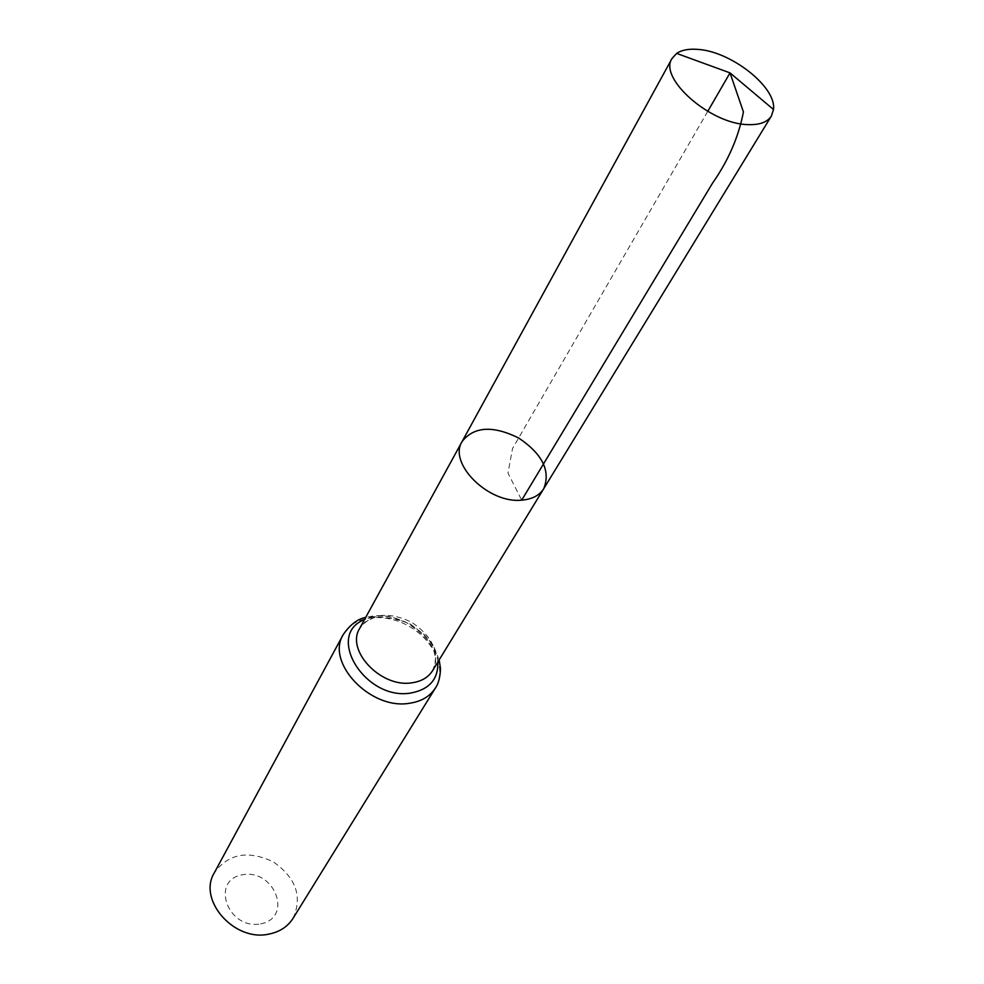 <?xml version="1.0" encoding="UTF-8"?>
<svg xmlns="http://www.w3.org/2000/svg" width="984" height="984" viewBox="0 0 984 984"><rect width="100%" height="100%" fill="white"/><g stroke="black" fill="none" stroke-linecap="round" stroke-linejoin="round"><path stroke-width="0.74" stroke-dasharray="4.92 3.69" d="M260.649 923.865C293.33 917.851 274.844 868.884 242.728 874.727C209.9 879.745 227.612 930.077 260.649 923.865M293.048 918.33C302.666 896.682 296.049 877.839 273.232 861.812C247.956 849.991 228.325 853.645 214.34 872.759M543.758 488.667C550.794 470.881 542.418 453.981 518.63 437.991C492.91 425.322 474.091 426.466 462.173 441.41M707.742 111.376L512.541 448.495L507.978 473.07L521.704 500.155M432.603 670.645C439.959 652.995 433.046 636.906 411.853 622.392C388.717 611.236 371.325 613.253 359.677 628.419L364.916 622.109L372.825 618.173C378.397 616.033 389.197 617.251 405.211 621.839C420.131 631.125 429.651 640.609 433.759 650.276C435.371 656.66 435.949 660.756 435.518 662.576L432.603 670.645M435.481 687.902C446.945 669.587 434.325 640.707 409.467 626.513C384.781 612.023 353.453 615.443 343.281 634.52M437.843 662.06C436.478 632.663 390.685 606.144 364.511 619.6M439.159 659.92L434.276 647.706L428.458 639.243L423.686 634.077L410.599 624.25L391.128 616.784L382.186 615.627L373.76 615.836L365.716 617.399"/><path stroke-width="1.48" d="M543.758 488.667L432.603 670.645C428.274 677.459 421.312 681.531 411.73 682.834C381.029 687.939 345.519 650.375 359.677 628.419L462.173 441.41C447.794 463.218 488.494 503.857 521.704 500.155C532.073 499.294 539.429 495.469 543.758 488.667C550.794 470.881 542.418 453.981 518.63 437.991C492.91 425.322 474.091 426.466 462.173 441.41C447.794 463.218 488.494 503.857 521.704 500.155C532.073 499.294 539.429 495.469 543.758 488.667L771.407 115.977L773.486 109.495C776.77 87.158 730.608 50.971 697.361 49.36C688.529 48.708 681.629 50.061 676.648 53.419L672.047 58.45C658.234 78.105 710.227 124.045 747.779 124.611C759.525 125.079 767.397 122.2 771.407 115.977M365.716 617.399C357.647 618.911 350.169 624.619 343.281 634.52L214.34 872.759C197.329 899.979 234.512 942.229 269.062 934.062C279.751 931.885 287.746 926.633 293.048 918.33L435.481 687.902C440.291 681.481 440.783 667.988 440.34 667.496L439.159 659.92M521.704 500.155L712.465 183.27C728.32 160.638 738.64 136.862 743.424 111.93L730.03 72.89L707.742 111.376M343.281 634.52C325.433 662.441 370.365 710.018 409.221 703.302C421.238 701.592 429.996 696.463 435.481 687.902M364.511 619.6C324.892 634.692 364.929 700.682 410.476 693.093C429.258 689.636 438.372 679.304 437.843 662.06M462.173 441.41L672.047 58.45M773.486 109.495L730.03 72.89L676.648 53.419"/></g></svg>
